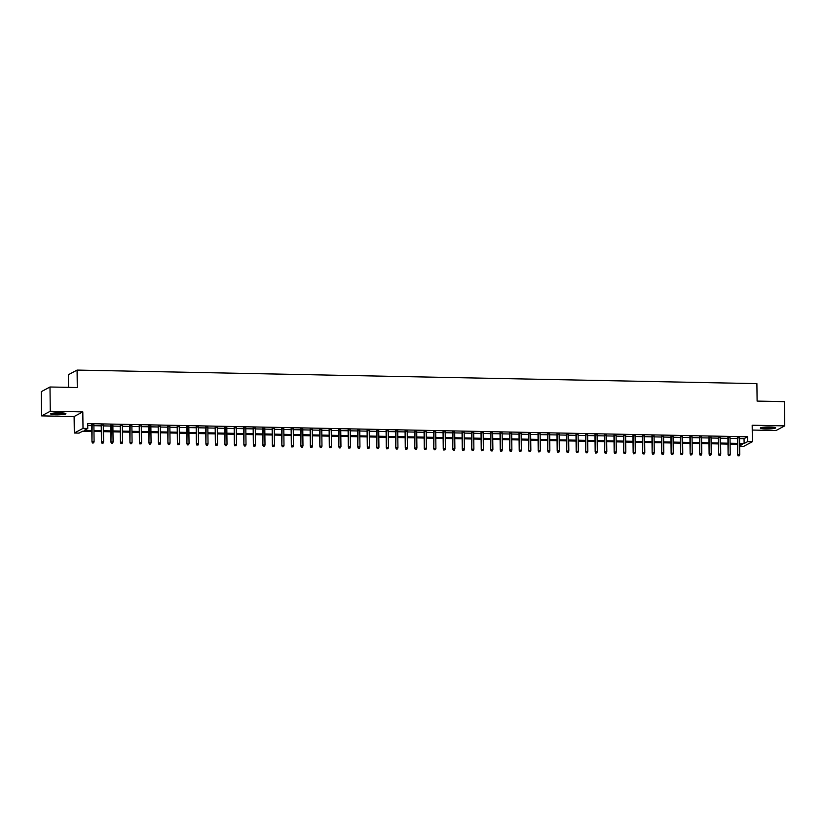 <?xml version="1.0" encoding="UTF-8"?>
<svg xmlns="http://www.w3.org/2000/svg" width="826" height="826" viewBox="0 0 826 826"><rect width="100%" height="100%" fill="white"/><g stroke="black" fill="none" stroke-linecap="round" stroke-linejoin="round"><path stroke-width="1.24" d="M56.457 414.786A7.63 0.981 179.3 0 0 65.915 413.723A7.63 0.981 179.3 0 0 60.122 412.835A7.63 0.981 179.3 0 0 50.654 413.909A7.63 0.981 179.3 0 0 56.457 414.786M766.177 428.942A7.63 0.981 179.3 0 0 775.635 427.868A7.63 0.981 179.3 0 0 769.842 426.98A7.63 0.981 179.3 0 0 760.385 428.054A7.63 0.981 179.3 0 0 766.177 428.942M91.841 431.42L82.59 431.234L79.069 433.113L74.319 433.02L83.013 428.384L87.763 428.477L84.231 430.356L91.82 430.511M74.113 416.531L82.806 411.895L50.293 411.245L49.994 387.002L41.3 391.638L41.599 415.881L74.113 416.531L74.319 433.02M68.537 387.363L68.382 374.725L77.076 370.079L756.895 383.636L757.112 401.095L784.401 401.642L784.7 425.886L752.176 425.235L752.383 441.724L743.689 446.37L739.631 446.288M752.238 430.057L776.006 430.532L784.7 425.886M50.293 411.245L41.599 415.881M93.896 425.018L91.758 424.977M103.384 425.204L101.247 425.163M112.883 425.4L110.746 425.359M122.372 425.586L120.245 425.545M131.871 425.772L129.734 425.731M141.37 425.968L139.233 425.927M150.859 426.154L148.721 426.113M160.358 426.34L158.22 426.299M169.846 426.536L167.709 426.495M179.345 426.722L177.208 426.681M188.834 426.908L186.707 426.866M198.333 427.104L196.196 427.063M207.832 427.29L205.695 427.248M217.321 427.476L215.183 427.434M226.82 427.672L224.682 427.631M236.308 427.858L234.181 427.816M245.807 428.044L243.67 428.002M255.296 428.24L253.169 428.198M264.795 428.426L262.658 428.384M274.294 428.611L272.157 428.57M283.783 428.808L281.645 428.766M293.282 428.993L291.144 428.952M302.77 429.179L300.643 429.138M312.269 429.375L310.132 429.334M321.758 429.561L319.631 429.52M331.257 429.747L329.12 429.706M340.756 429.943L338.619 429.902M350.245 430.129L348.107 430.088M359.744 430.315L357.606 430.274M369.232 430.511L367.105 430.47M378.731 430.697L376.594 430.656M388.23 430.883L386.093 430.842M397.719 431.079L395.582 431.038M407.218 431.265L405.081 431.224M416.707 431.451L414.58 431.409M426.206 431.647L424.068 431.606M435.694 431.833L433.567 431.791M445.193 432.019L443.056 431.977M454.692 432.215L452.555 432.174M464.181 432.401L462.044 432.359M473.68 432.587L471.543 432.545M483.169 432.783L481.042 432.741M492.668 432.969L490.53 432.927M502.156 433.154L500.029 433.113M511.655 433.351L509.518 433.309M521.154 433.536L519.017 433.495M530.643 433.722L528.506 433.681M540.142 433.918L538.005 433.877M549.631 434.104L547.504 434.063M559.13 434.29L556.992 434.249M568.629 434.486L566.491 434.445M578.117 434.672L575.98 434.631M587.616 434.858L585.479 434.817M597.105 435.054L594.968 435.013M606.604 435.24L604.467 435.199M616.093 435.426L613.966 435.385M625.592 435.622L623.454 435.581M635.091 435.808L632.953 435.767M644.579 435.994L642.442 435.952M654.078 436.19L651.941 436.149M663.567 436.376L661.44 436.334M673.066 436.562L670.929 436.52M682.555 436.758L680.428 436.717M692.054 436.944L689.917 436.902M701.553 437.13L699.415 437.088M711.041 437.326L708.904 437.284M720.54 437.512L718.403 437.47M730.029 437.697L727.902 437.656M739.538 438.575L744.05 438.668L747.571 436.778L87.701 423.624L87.763 428.477M87.721 425.576L91.769 425.658M93.896 425.7L101.257 425.855M103.395 425.896L110.756 426.04M112.894 426.082L120.245 426.226M122.382 426.268L129.744 426.412M131.881 426.464L139.243 426.608M141.37 426.65L148.732 426.794M150.869 426.835L158.231 426.98M160.358 427.032L167.719 427.176M169.857 427.218L177.218 427.362M179.356 427.403L186.707 427.548M188.844 427.6L196.206 427.744M198.343 427.785L205.705 427.93M207.832 427.971L215.194 428.116M217.331 428.167L224.693 428.312M226.83 428.353L234.181 428.498M236.319 428.539L243.68 428.684M245.818 428.735L253.179 428.88M255.306 428.921L262.668 429.066M264.805 429.107L272.167 429.252M274.294 429.303L281.656 429.448M283.793 429.489L291.155 429.634M293.292 429.675L300.643 429.819M302.781 429.871L310.142 430.016M312.28 430.057L319.641 430.201M321.768 430.243L329.13 430.387M331.267 430.439L338.629 430.583M340.756 430.625L348.118 430.769M350.255 430.811L357.617 430.955M359.754 431.007L367.105 431.151M369.243 431.193L376.604 431.337M378.742 431.378L386.103 431.523M388.23 431.575L395.592 431.719M397.729 431.761L405.091 431.905M407.218 431.946L414.58 432.091M416.717 432.143L424.079 432.287M426.216 432.328L433.567 432.473M435.705 432.514L443.066 432.659M445.204 432.71L452.565 432.855M454.692 432.896L462.054 433.041M464.191 433.082L471.553 433.227M473.69 433.278L481.042 433.423M483.179 433.464L490.541 433.609M492.678 433.65L500.04 433.795M502.167 433.846L509.528 433.991M511.666 434.032L519.027 434.177M521.154 434.218L528.516 434.362M530.653 434.414L538.015 434.559M540.152 434.6L547.504 434.744M549.641 434.786L557.003 434.93M559.14 434.982L566.502 435.126M568.629 435.168L575.99 435.312M578.128 435.354L585.489 435.498M587.616 435.55L594.978 435.694M597.115 435.736L604.477 435.88M606.614 435.921L613.966 436.066M616.103 436.118L623.465 436.262M625.602 436.304L632.964 436.448M635.091 436.489L642.452 436.634M644.59 436.686L651.951 436.83M654.089 436.871L661.44 437.016M663.577 437.057L670.939 437.202M673.076 437.253L680.428 437.398M682.565 437.439L689.927 437.584M692.064 437.625L699.426 437.77M701.553 437.821L708.914 437.966M711.052 438.007L718.413 438.152M720.551 438.193L727.902 438.338M730.039 438.389L737.401 438.534M739.528 437.894L737.391 437.852M82.806 411.895L83.013 428.384M747.571 436.778L747.633 441.631L752.383 441.724M49.994 387.002L77.293 387.539L77.076 370.079M739.621 445.906L742.471 444.388L739.611 444.336M737.473 444.295L730.112 444.14M727.974 444.099L720.613 443.954M718.486 443.913L711.124 443.769M708.987 443.727L701.625 443.572M699.488 443.531L692.136 443.386M689.999 443.345L682.637 443.201M680.5 443.159L673.138 443.004M671.011 442.963L663.65 442.819M661.512 442.777L654.151 442.633M652.024 442.591L644.662 442.437M642.525 442.395L635.163 442.251M633.026 442.209L625.674 442.065M623.537 442.024L616.175 441.869M614.038 441.827L606.676 441.683M604.549 441.642L597.188 441.497M595.05 441.456L587.689 441.301M585.562 441.26L578.2 441.115M576.063 441.074L568.701 440.929M566.564 440.888L559.212 440.733M557.075 440.692L549.713 440.547M547.576 440.506L540.214 440.361M538.087 440.32L530.726 440.165M528.588 440.124L521.227 439.979M519.089 439.938L511.738 439.793M509.601 439.752L502.239 439.597M500.102 439.556L492.75 439.411M490.613 439.37L483.251 439.225M481.114 439.184L473.752 439.029M471.625 438.988L464.264 438.843M462.126 438.802L454.765 438.658M452.627 438.616L445.276 438.472M443.139 438.42L435.777 438.276M433.64 438.234L426.278 438.09M424.151 438.048L416.789 437.904M414.652 437.852L407.29 437.708M405.163 437.666L397.802 437.522M395.664 437.481L388.303 437.336M386.165 437.284L378.814 437.14M376.677 437.099L369.315 436.954M367.178 436.913L359.816 436.768M357.689 436.717L350.327 436.572M348.19 436.531L340.828 436.386M338.701 436.345L331.34 436.2M329.202 436.149L321.841 436.004M319.703 435.963L312.352 435.818M310.215 435.777L302.853 435.632M300.716 435.581L293.354 435.436M291.227 435.395L283.865 435.25M281.728 435.209L274.366 435.065M272.229 435.013L264.878 434.868M262.74 434.827L255.379 434.683M253.241 434.641L245.89 434.497M243.753 434.445L236.391 434.3M234.254 434.259L226.892 434.115M224.765 434.073L217.403 433.929M215.266 433.877L207.904 433.733M205.767 433.691L198.416 433.547M196.278 433.505L188.917 433.361M186.779 433.309L179.418 433.165M177.291 433.123L169.929 432.979M167.792 432.938L160.43 432.793M158.303 432.741L150.941 432.597M148.804 432.556L141.442 432.411M139.305 432.37L131.953 432.225M129.816 432.174L122.454 432.029M120.317 431.988L112.956 431.843M110.829 431.802L103.467 431.657M101.33 431.606L93.968 431.461M739.59 443.428L744.112 443.51L747.633 441.631M93.957 430.553L101.319 430.697M103.457 430.738L110.818 430.893M112.945 430.935L120.307 431.079M122.444 431.12L129.806 431.265M131.943 431.306L139.295 431.461M141.432 431.502L148.794 431.647M150.931 431.688L158.282 431.833M160.42 431.874L167.781 432.029M169.919 432.07L177.28 432.215M179.407 432.256L186.769 432.401M188.906 432.442L196.268 432.597M198.405 432.638L205.757 432.783M207.894 432.824L215.256 432.969M217.393 433.01L224.755 433.165M226.882 433.206L234.243 433.351M236.381 433.392L243.742 433.536M245.869 433.578L253.231 433.733M255.368 433.774L262.73 433.918M264.867 433.96L272.219 434.104M274.356 434.146L281.718 434.3M283.855 434.342L291.217 434.486M293.344 434.528L300.705 434.672M302.843 434.713L310.204 434.868M312.331 434.91L319.693 435.054M321.83 435.095L329.192 435.24M331.329 435.281L338.681 435.436M340.818 435.478L348.18 435.622M350.317 435.663L357.679 435.808M359.806 435.849L367.167 436.004M369.305 436.045L376.666 436.19M378.804 436.231L386.155 436.376M388.292 436.417L395.654 436.572M397.791 436.613L405.143 436.758M407.28 436.799L414.642 436.944M416.779 436.985L424.141 437.13M426.268 437.181L433.629 437.326M435.767 437.367L443.128 437.512M445.266 437.553L452.617 437.697M454.754 437.749L462.116 437.894M464.253 437.935L471.615 438.079M473.742 438.121L481.104 438.265M483.241 438.317L490.603 438.461M492.73 438.503L500.091 438.647M502.229 438.689L509.59 438.833M511.728 438.885L519.079 439.029M521.216 439.071L528.578 439.215M530.715 439.256L538.077 439.401M540.204 439.453L547.566 439.597M549.703 439.639L557.065 439.783M559.192 439.824L566.553 439.969M568.691 440.021L576.052 440.165M578.19 440.206L585.541 440.351M587.678 440.392L595.04 440.537M597.177 440.588L604.539 440.733M606.666 440.774L614.028 440.919M616.165 440.96L623.527 441.105M625.664 441.156L633.015 441.301M635.153 441.342L642.514 441.487M644.652 441.528L652.003 441.673M654.14 441.724L661.502 441.869M663.639 441.91L671.001 442.055M673.128 442.096L680.49 442.24M682.627 442.292L689.989 442.437M692.126 442.478L699.477 442.622M701.615 442.664L708.976 442.808M711.114 442.86L718.475 443.004M720.602 443.046L727.964 443.19M730.101 443.232L737.463 443.376M744.05 438.668L744.112 443.51M737.391 437.522L737.597 454.682L737.814 437.532M738.32 455.776L739.27 455.787L738.32 455.776L738.021 454.455L739.735 454.486L739.528 437.563M737.597 454.682L738.083 455.9M739.27 455.787L739.735 454.486M774.354 427.341A6.598 0.857 -0.7 0 1 766.414 428.033A6.598 0.857 -0.7 0 1 761.644 427.496M763.224 427.248A6.112 0.785 179.3 0 0 766.528 427.486A6.112 0.785 179.3 0 0 772.775 427.135M761.025 427.651A7.579 0.981 179.3 0 0 766.177 428.157A7.579 0.981 179.3 0 0 774.995 427.476M64.635 413.186A6.598 0.857 -0.7 0 1 58.305 413.888A6.598 0.857 -0.7 0 1 51.935 413.351A6.598 0.857 -0.7 0 1 51.924 413.341M53.504 413.103A6.112 0.785 179.3 0 0 63.055 412.99M51.295 413.506A7.579 0.981 179.3 0 0 58.285 414.012A7.579 0.981 179.3 0 0 65.264 413.33M727.892 437.336L728.098 454.486L728.315 437.346M728.831 455.58L729.781 455.601L728.831 455.58L728.522 454.269L730.236 454.3L730.029 437.377M728.098 454.486L728.594 455.704M729.781 455.601L730.236 454.3M718.403 437.14L718.61 454.3L718.827 437.15M719.332 455.394L720.282 455.415L719.332 455.394L719.033 454.073L720.737 454.114L720.53 437.191M718.61 454.3L719.095 455.518M720.282 455.415L720.737 454.114M708.904 436.954L709.111 454.114L709.327 436.964M709.833 455.209L710.783 455.219L709.833 455.209L709.534 453.887L711.248 453.918L711.041 436.995M709.111 454.114L709.606 455.332M710.783 455.219L711.248 453.918M699.405 436.768L699.622 453.918L699.839 436.778M700.345 455.012L701.295 455.033L700.345 455.012L700.045 453.701L701.749 453.732L701.542 436.809M699.622 453.918L700.107 455.136M701.295 455.033L701.749 453.732M689.917 436.572L690.123 453.732L690.34 436.582M690.846 454.827L691.796 454.847L690.846 454.827L690.546 453.505L692.26 453.546L692.054 436.624M690.123 453.732L690.619 454.95M691.796 454.847L692.26 453.546M680.418 436.386L680.634 453.546L680.851 436.396M681.357 454.641L682.307 454.651L681.357 454.641L681.058 453.319L682.761 453.35L682.555 436.427M680.634 453.546L681.12 454.765M682.307 454.651L682.761 453.35M670.929 436.2L671.135 453.35L671.352 436.211M671.858 454.445L672.808 454.465L671.858 454.445L671.559 453.133L673.262 453.164L673.056 436.242M671.135 453.35L671.621 454.568M672.808 454.465L673.262 453.164M661.43 436.004L661.636 453.164L661.853 436.014M662.369 454.259L663.319 454.279L662.369 454.259L662.06 452.937L663.774 452.978L663.567 436.056M661.636 453.164L662.132 454.383M663.319 454.279L663.774 452.978M651.941 435.818L652.148 452.978L652.364 435.829M652.87 454.073L653.82 454.083L652.87 454.073L652.571 452.751L654.275 452.782L654.068 435.86M652.148 452.978L652.633 454.197M653.82 454.083L654.275 452.782M642.442 435.632L642.649 452.782L642.865 435.643M643.371 453.877L644.321 453.897L643.371 453.877L643.072 452.565L644.786 452.596L644.579 435.674M642.649 452.782L643.144 454.001M644.321 453.897L644.786 452.596M632.943 435.436L633.16 452.596L633.377 435.447M633.883 453.691L634.833 453.711L633.883 453.691L633.583 452.369L635.287 452.411L635.08 435.488M633.16 452.596L633.645 453.815M634.833 453.711L635.287 452.411M623.454 435.25L623.661 452.411L623.878 435.261M624.384 453.505L625.334 453.515L624.384 453.505L624.084 452.183L625.798 452.214L625.592 435.292M623.661 452.411L624.146 453.629M625.334 453.515L625.798 452.214M613.955 435.065L614.172 452.214L614.379 435.075M614.895 453.309L615.845 453.329L614.895 453.309L614.596 451.998L616.299 452.029L616.093 435.106M614.172 452.214L614.658 453.433M615.845 453.329L616.299 452.029M604.467 434.868L604.673 452.029L604.89 434.879M605.396 453.123L606.346 453.144L605.396 453.123L605.097 451.801L606.8 451.843L606.594 434.92M604.673 452.029L605.159 453.247M606.346 453.144L606.8 451.843M594.968 434.683L595.174 451.843L595.391 434.693M595.907 452.937L596.847 452.947L595.907 452.937L595.598 451.615L597.312 451.646L597.105 434.724M595.174 451.843L595.67 453.061M596.847 452.947L597.312 451.646M585.479 434.497L585.686 451.646L585.902 434.507M586.408 452.741L587.358 452.762L586.408 452.741L586.109 451.43L587.813 451.461L587.606 434.538M585.686 451.646L586.171 452.865M587.358 452.762L587.813 451.461M575.98 434.3L576.187 451.461L576.403 434.311M576.909 452.555L577.859 452.576L576.909 452.555L576.61 451.233L578.324 451.275L578.117 434.352M576.187 451.461L576.682 452.679M577.859 452.576L578.324 451.275M566.481 434.115L566.698 451.275L566.915 434.125M567.421 452.369L568.371 452.38L567.421 452.369L567.121 451.048L568.825 451.079L568.618 434.156M566.698 451.275L567.183 452.493M568.371 452.38L568.825 451.079M556.992 433.929L557.199 451.079L557.416 433.939M557.922 452.173L558.872 452.194L557.922 452.173L557.622 450.862L559.336 450.893L559.13 433.97M557.199 451.079L557.684 452.297M558.872 452.194L559.336 450.893M547.493 433.733L547.7 450.893L547.917 433.743M548.433 451.987L549.383 452.008L548.433 451.987L548.123 450.666L549.837 450.707L549.631 433.784M547.7 450.893L548.196 452.111M549.383 452.008L549.837 450.707M538.005 433.547L538.211 450.707L538.428 433.557M538.934 451.801L539.884 451.812L538.934 451.801L538.635 450.48L540.338 450.511L540.132 433.588M538.211 450.707L538.697 451.925M539.884 451.812L540.338 450.511M528.506 433.361L528.712 450.511L528.929 433.371M529.435 451.605L530.385 451.626L529.435 451.605L529.136 450.294L530.85 450.325L530.643 433.402M528.712 450.511L529.208 451.729M530.385 451.626L530.85 450.325M519.007 433.165L519.224 450.325L519.44 433.175M519.946 451.419L520.896 451.44L519.946 451.419L519.647 450.098L521.351 450.139L521.144 433.216M519.224 450.325L519.709 451.543M520.896 451.44L521.351 450.139M509.518 432.979L509.725 450.139L509.941 432.989M510.447 451.233L511.397 451.244L510.447 451.233L510.148 449.912L511.862 449.943L511.655 433.02M509.725 450.139L510.22 451.357M511.397 451.244L511.862 449.943M500.019 432.793L500.236 449.943L500.453 432.803M500.959 451.037L501.909 451.058L500.959 451.037L500.659 449.726L502.363 449.757L502.156 432.834M500.236 449.943L500.721 451.161M501.909 451.058L502.363 449.757M490.53 432.597L490.737 449.757L490.954 432.607M491.46 450.851L492.41 450.872L491.46 450.851L491.16 449.53L492.874 449.571L492.657 432.648M490.737 449.757L491.222 450.975M492.41 450.872L492.874 449.571M481.031 432.411L481.238 449.571L481.455 432.421M481.971 450.666L482.921 450.676L481.971 450.666L481.661 449.344L483.375 449.375L483.169 432.452M481.238 449.571L481.734 450.79M482.921 450.676L483.375 449.375M471.543 432.225L471.749 449.375L471.966 432.235M472.472 450.469L473.422 450.49L472.472 450.469L472.173 449.158L473.876 449.189L473.67 432.266M471.749 449.375L472.235 450.593M473.422 450.49L473.876 449.189M462.044 432.029L462.25 449.189L462.467 432.039M462.973 450.284L463.923 450.304L462.973 450.284L462.674 448.962L464.388 449.003L464.181 432.081M462.25 449.189L462.746 450.407M463.923 450.304L464.388 449.003M452.545 431.843L452.762 449.003L452.978 431.853M453.484 450.098L454.434 450.108L453.484 450.098L453.185 448.776L454.889 448.807L454.682 431.884M452.762 449.003L453.247 450.222M454.434 450.108L454.889 448.807M443.056 431.657L443.263 448.807L443.479 431.668M443.985 449.902L444.935 449.922L443.985 449.902L443.686 448.59L445.4 448.621L445.193 431.699M443.263 448.807L443.758 450.025M444.935 449.922L445.4 448.621M433.557 431.461L433.774 448.621L433.991 431.471M434.497 449.716L435.447 449.736L434.497 449.716L434.197 448.394L435.901 448.435L435.694 431.513M433.774 448.621L434.259 449.84M435.447 449.736L435.901 448.435M424.068 431.275L424.275 448.435L424.492 431.286M424.998 449.53L425.948 449.54L424.998 449.53L424.698 448.208L426.402 448.239L426.195 431.317M424.275 448.435L424.76 449.654M425.948 449.54L426.402 448.239M414.569 431.089L414.776 448.239L414.993 431.1M415.509 449.334L416.459 449.354L415.509 449.334L415.199 448.022L416.913 448.053L416.707 431.131M414.776 448.239L415.272 449.458M416.459 449.354L416.913 448.053M405.081 430.893L405.287 448.053L405.504 430.904M406.01 449.148L406.96 449.168L406.01 449.148L405.711 447.826L407.414 447.868L407.208 430.945M405.287 448.053L405.772 449.272M406.96 449.168L407.414 447.868M395.582 430.707L395.788 447.868L396.005 430.718M396.511 448.962L397.461 448.972L396.511 448.962L396.212 447.64L397.925 447.671L397.719 430.749M395.788 447.868L396.284 449.086M397.461 448.972L397.925 447.671M386.083 430.522L386.3 447.671L386.516 430.532M387.022 448.766L387.972 448.786L387.022 448.766L386.723 447.455L388.426 447.485L388.22 430.563M386.3 447.671L386.785 448.89M387.972 448.786L388.426 447.485M376.594 430.325L376.801 447.485L377.017 430.336M377.523 448.58L378.473 448.601L377.523 448.58L377.224 447.258L378.938 447.3L378.731 430.377M376.801 447.485L377.286 448.704M378.473 448.601L378.938 447.3M367.095 430.139L367.312 447.3L367.518 430.15M368.035 448.394L368.985 448.404L368.035 448.394L367.725 447.072L369.439 447.103L369.232 430.181M367.312 447.3L367.797 448.518M368.985 448.404L369.439 447.103M357.606 429.954L357.813 447.103L358.03 429.964M358.536 448.198L359.486 448.219L358.536 448.198L358.236 446.887L359.94 446.918L359.733 429.995M357.813 447.103L358.298 448.322M359.486 448.219L359.94 446.918M348.107 429.757L348.314 446.918L348.531 429.768M349.047 448.012L349.987 448.033L349.047 448.012L348.737 446.69L350.451 446.732L350.245 429.809M348.314 446.918L348.809 448.136M349.987 448.033L350.451 446.732M338.619 429.572L338.825 446.732L339.042 429.582M339.548 447.826L340.498 447.837L339.548 447.826L339.249 446.505L340.952 446.536L340.746 429.613M338.825 446.732L339.31 447.95M340.498 447.837L340.952 446.536M329.12 429.386L329.326 446.536L329.543 429.396M330.049 447.63L330.999 447.651L330.049 447.63L329.75 446.319L331.463 446.35L331.257 429.427M329.326 446.536L329.822 447.754M330.999 447.651L331.463 446.35M319.621 429.19L319.838 446.35L320.054 429.2M320.56 447.444L321.51 447.465L320.56 447.444L320.261 446.123L321.964 446.164L321.758 429.241M319.838 446.35L320.323 447.568M321.51 447.465L321.964 446.164M310.132 429.004L310.339 446.164L310.555 429.014M311.061 447.258L312.011 447.269L311.061 447.258L310.762 445.937L312.476 445.968L312.269 429.045M310.339 446.164L310.824 447.382M312.011 447.269L312.476 445.968M300.633 428.818L300.84 445.968L301.056 428.828M301.573 447.062L302.522 447.083L301.573 447.062L301.263 445.751L302.977 445.782L302.77 428.859M300.84 445.968L301.335 447.186M302.522 447.083L302.977 445.782M291.144 428.622L291.351 445.782L291.568 428.632M292.074 446.876L293.024 446.897L292.074 446.876L291.774 445.555L293.478 445.596L293.271 428.673M291.351 445.782L291.836 447M293.024 446.897L293.478 445.596M281.645 428.436L281.852 445.596L282.069 428.446M282.575 446.69L283.524 446.701L282.575 446.69L282.275 445.369L283.989 445.4L283.783 428.477M281.852 445.596L282.347 446.814M283.524 446.701L283.989 445.4M272.146 428.25L272.363 445.4L272.58 428.26M273.086 446.494L274.036 446.515L273.086 446.494L272.786 445.183L274.49 445.214L274.284 428.291M272.363 445.4L272.848 446.618M274.036 446.515L274.49 445.214M262.658 428.054L262.864 445.214L263.081 428.064M263.587 446.308L264.537 446.329L263.587 446.308L263.287 444.987L265.001 445.028L264.795 428.105M262.864 445.214L263.36 446.432M264.537 446.329L265.001 445.028M253.159 427.868L253.375 445.028L253.592 427.878M254.098 446.123L255.048 446.133L254.098 446.123L253.799 444.801L255.502 444.832L255.296 427.909M253.375 445.028L253.861 446.246M255.048 446.133L255.502 444.832M243.67 427.682L243.876 444.832L244.093 427.692M244.599 445.926L245.549 445.947L244.599 445.926L244.3 444.615L246.014 444.646L245.797 427.723M243.876 444.832L244.362 446.05M245.549 445.947L246.014 444.646M234.171 427.486L234.377 444.646L234.594 427.496M235.111 445.741L236.06 445.761L235.111 445.741L234.801 444.419L236.515 444.46L236.308 427.538M234.377 444.646L234.873 445.864M236.06 445.761L236.515 444.46M224.682 427.3L224.889 444.46L225.106 427.31M225.612 445.555L226.561 445.565L225.612 445.555L225.312 444.233L227.016 444.264L226.809 427.341M224.889 444.46L225.374 445.679M226.561 445.565L227.016 444.264M215.183 427.114L215.39 444.264L215.607 427.125M216.113 445.359L217.062 445.379L216.113 445.359L215.813 444.047L217.527 444.078L217.321 427.156M215.39 444.264L215.885 445.482M217.062 445.379L217.527 444.078M205.684 426.918L205.901 444.078L206.118 426.928M206.624 445.173L207.574 445.193L206.624 445.173L206.324 443.851L208.028 443.892L207.822 426.97M205.901 444.078L206.386 445.297M207.574 445.193L208.028 443.892M196.196 426.732L196.402 443.892L196.619 426.743M197.125 444.987L198.075 444.997L197.125 444.987L196.825 443.665L198.539 443.696L198.333 426.774M196.402 443.892L196.898 445.111M198.075 444.997L198.539 443.696M186.697 426.546L186.913 443.696L187.13 426.557M187.636 444.791L188.586 444.811L187.636 444.791L187.337 443.479L189.04 443.51L188.834 426.588M186.913 443.696L187.399 444.915M188.586 444.811L189.04 443.51M177.208 426.35L177.414 443.51L177.631 426.361M178.137 444.605L179.087 444.625L178.137 444.605L177.838 443.283L179.541 443.325L179.335 426.402M177.414 443.51L177.9 444.729M179.087 444.625L179.541 443.325M167.709 426.164L167.915 443.325L168.132 426.175M168.649 444.419L169.598 444.429L168.649 444.419L168.339 443.097L170.053 443.128L169.846 426.206M167.915 443.325L168.411 444.543M169.598 444.429L170.053 443.128M158.22 425.979L158.427 443.128L158.644 425.989M159.15 444.223L160.099 444.243L159.15 444.223L158.85 442.912L160.554 442.942L160.347 426.02M158.427 443.128L158.912 444.347M160.099 444.243L160.554 442.942M148.721 425.782L148.928 442.942L149.145 425.793M149.651 444.037L150.6 444.058L149.651 444.037L149.351 442.715L151.065 442.757L150.859 425.834M148.928 442.942L149.423 444.161M150.6 444.058L151.065 442.757M139.222 425.596L139.439 442.757L139.656 425.607M140.162 443.851L141.112 443.861L140.162 443.851L139.862 442.529L141.566 442.56L141.36 425.638M139.439 442.757L139.924 443.975M141.112 443.861L141.566 442.56M129.734 425.411L129.94 442.56L130.157 425.421M130.663 443.655L131.613 443.676L130.663 443.655L130.363 442.344L132.077 442.375L131.871 425.452M129.94 442.56L130.425 443.779M131.613 443.676L132.077 442.375M120.235 425.214L120.451 442.375L120.658 425.225M121.174 443.469L122.124 443.49L121.174 443.469L120.864 442.147L122.578 442.189L122.372 425.266M120.451 442.375L120.937 443.593M122.124 443.49L122.578 442.189M110.746 425.029L110.952 442.189L111.169 425.039M111.675 443.283L112.625 443.294L111.675 443.283L111.376 441.962L113.079 441.993L112.873 425.07M110.952 442.189L111.438 443.407M112.625 443.294L113.079 441.993M101.247 424.843L101.453 441.993L101.67 424.853M102.187 443.087L103.126 443.108L102.187 443.087L101.877 441.776L103.591 441.807L103.384 424.884M101.453 441.993L101.949 443.211M103.126 443.108L103.591 441.807M91.748 424.657L91.965 441.807L92.182 424.657M92.688 442.901L93.637 442.922L92.688 442.901L92.388 441.58L94.092 441.621L93.885 424.698M91.965 441.807L92.45 443.025M93.637 442.922L94.092 441.621"/></g></svg>
